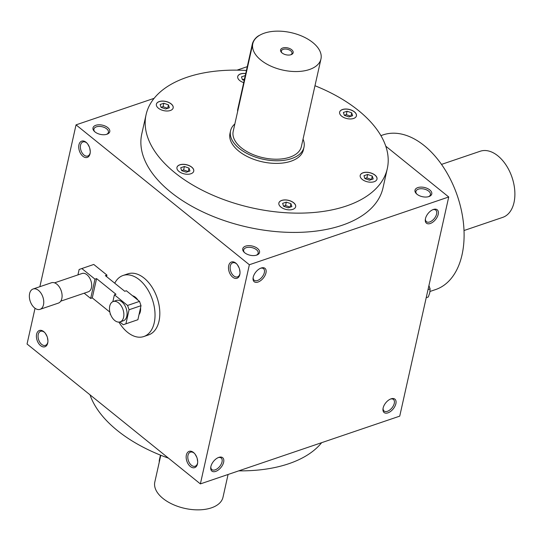 <?xml version="1.0" encoding="UTF-8"?>
<svg xmlns="http://www.w3.org/2000/svg" width="541" height="541" viewBox="0 0 541 541"><rect width="100%" height="100%" fill="white"/><g stroke="black" fill="none" stroke-linecap="round" stroke-linejoin="round"><path stroke-width="0.81" d="M90.016 394.835A123.591 67.855 12.6 0 0 117.377 430.535A123.591 67.855 12.6 0 0 168.488 458.166M238.77 470.853A123.591 67.855 12.6 0 0 321.652 442.68M385.76 146.165L448.726 196.985L399.738 416.137L200.373 483.897L27.05 344.015L35.037 308.275M190.351 466.498A8.595 5.342 -108.8 0 0 197.614 463.089A8.595 5.342 -108.8 0 0 194.239 453.162A8.595 5.342 -108.8 0 0 186.496 454.535A8.595 5.342 -108.8 0 0 190.351 466.498M235.815 263.122A8.595 5.342 71.2 0 1 236.566 263.812A8.595 5.342 71.2 0 1 239.94 273.739A8.595 5.342 71.2 0 1 233.124 277.486A8.595 5.342 71.2 0 1 228.64 265.942A8.595 5.342 71.2 0 1 235.815 263.122M40.602 345.638A8.595 5.342 -108.8 0 0 47.865 342.23A8.595 5.342 -108.8 0 0 44.49 332.302A8.595 5.342 -108.8 0 0 36.741 333.675A8.595 5.342 -108.8 0 0 40.602 345.638M86.06 142.263A8.595 5.342 71.2 0 1 86.81 142.952A8.595 5.342 71.2 0 1 90.185 152.88A8.595 5.342 71.2 0 1 83.375 156.626A8.595 5.342 71.2 0 1 78.885 145.089A8.595 5.342 71.2 0 1 86.06 142.263M39.865 286.696L76.038 124.863L249.36 264.745L200.373 483.897M223.643 462.224A8.595 4.808 128.9 0 0 218.726 457.416A8.595 4.808 128.9 0 0 210.753 467.289A8.595 4.808 128.9 0 0 216.035 471.279A8.595 4.808 128.9 0 0 223.643 462.224M253.208 277.208A8.595 4.808 -51.1 0 1 261.046 268.065A8.595 4.808 -51.1 0 1 266.037 272.549A8.595 4.808 -51.1 0 1 258.51 281.868A8.595 4.808 -51.1 0 1 253.08 277.939A8.595 4.808 -51.1 0 1 253.208 277.208M395.89 403.674A8.595 4.808 128.9 0 0 390.974 398.866A8.595 4.808 128.9 0 0 383.001 408.746A8.595 4.808 128.9 0 0 388.289 412.729A8.595 4.808 128.9 0 0 395.89 403.674M425.456 218.659A8.595 4.808 -51.1 0 1 433.3 209.516A8.595 4.808 -51.1 0 1 438.284 213.999A8.595 4.808 -51.1 0 1 430.764 223.318A8.595 4.808 -51.1 0 1 425.327 219.396A8.595 4.808 -51.1 0 1 425.456 218.659M448.726 196.985L249.36 264.745M107.76 127.602A8.595 4.72 -167.4 0 1 107.03 134.209A8.595 4.72 -167.4 0 1 94.377 131.382A8.595 4.72 -167.4 0 1 96.23 125.167A8.595 4.72 -167.4 0 1 107.76 127.602M429.764 189.911A8.595 4.72 -167.4 0 1 429.033 196.518A8.595 4.72 -167.4 0 1 416.381 193.692A8.595 4.72 -167.4 0 1 418.234 187.477A8.595 4.72 -167.4 0 1 429.764 189.911M257.509 248.454A8.595 4.72 -167.4 0 1 256.786 255.068A8.595 4.72 -167.4 0 1 244.133 252.234A8.595 4.72 -167.4 0 1 245.979 246.027A8.595 4.72 -167.4 0 1 257.509 248.454M387.309 168.596L382.994 187.883A123.591 67.855 -167.4 0 1 297.915 232.387A123.591 67.855 -167.4 0 1 170.672 192.096A123.591 67.855 -167.4 0 1 141.769 133.965L146.077 114.678A123.591 67.855 12.6 0 0 174.986 172.809A123.591 67.855 12.6 0 0 302.23 213.1A123.591 67.855 12.6 0 0 387.309 168.596A123.591 67.855 12.6 0 0 314.977 85.735M247.278 66.658L237.005 70.147M154.124 98.32L76.038 124.863M194.523 453.459A7.432 4.619 -108.8 0 0 190.391 452.154A7.432 4.619 -108.8 0 0 187.828 457.902A7.432 4.619 -108.8 0 0 191.426 465.253A7.432 4.619 -108.8 0 0 195.179 466.227A7.432 4.619 -108.8 0 0 197.654 462.677M195.105 454.176L196.843 457.388M197.147 458.301L197.681 461.703M239.981 273.327A7.432 4.619 71.2 0 1 237.499 276.884A7.432 4.619 71.2 0 1 230.737 271.332A7.432 4.619 71.2 0 1 232.718 262.804A7.432 4.619 71.2 0 1 236.464 263.778A7.432 4.619 71.2 0 1 236.843 264.109M44.768 332.6A7.432 4.619 -108.8 0 0 40.636 331.295A7.432 4.619 -108.8 0 0 38.08 337.043A7.432 4.619 -108.8 0 0 41.677 344.401A7.432 4.619 -108.8 0 0 45.424 345.374A7.432 4.619 -108.8 0 0 47.899 341.817M45.356 333.317L47.087 336.529M47.392 337.449L47.933 340.85M89.414 147.179L87.676 143.967M90.252 151.5L89.718 148.099M90.225 152.467A7.432 4.619 71.2 0 1 87.75 156.024A7.432 4.619 71.2 0 1 80.981 150.472A7.432 4.619 71.2 0 1 82.962 141.945A7.432 4.619 71.2 0 1 86.709 142.919A7.432 4.619 71.2 0 1 87.094 143.25M210.841 466.761A7.432 4.159 128.9 0 0 211.842 469.568A7.432 4.159 128.9 0 0 217.543 468.54A7.432 4.159 128.9 0 0 222.026 461.906A7.432 4.159 128.9 0 0 221.181 457.997A7.432 4.159 128.9 0 0 218.226 457.612M260.552 268.262A7.432 4.159 -51.1 0 1 263.508 268.647A7.432 4.159 -51.1 0 1 262.074 277.046A7.432 4.159 -51.1 0 1 254.169 280.218A7.432 4.159 -51.1 0 1 253.168 277.418M383.089 408.218A7.432 4.159 128.9 0 0 384.096 411.018A7.432 4.159 128.9 0 0 389.791 409.997A7.432 4.159 128.9 0 0 394.281 403.363A7.432 4.159 128.9 0 0 393.429 399.447A7.432 4.159 128.9 0 0 390.48 399.062M432.8 209.712A7.432 4.159 -51.1 0 1 435.755 210.104A7.432 4.159 -51.1 0 1 434.322 218.496A7.432 4.159 -51.1 0 1 426.416 221.675A7.432 4.159 -51.1 0 1 425.415 218.868M303.988 147.213L303.4 149.843A37.613 20.653 -167.4 0 1 262.189 161.793A37.613 20.653 -167.4 0 1 229.986 133.431L230.567 130.8A37.613 20.653 12.6 0 0 262.777 159.162A37.613 20.653 12.6 0 0 303.988 147.213A37.613 20.653 12.6 0 0 303.041 139.145M430.007 291.464L435.627 289.557A81.677 50.732 -108.8 0 0 457.375 195.896A81.677 50.732 -108.8 0 0 383.055 134.892L380.898 135.622M349.648 118.952A8.595 4.72 12.6 0 0 356.424 115.869A8.595 4.72 12.6 0 0 349.06 109.383A8.595 4.72 12.6 0 0 339.64 112.115A8.595 4.72 12.6 0 0 349.648 118.952M245.742 73.535A8.595 4.72 12.6 0 0 237.729 76.511A8.595 4.72 12.6 0 0 243.707 82.617M171.159 103.865A8.595 4.72 12.6 0 0 162.307 101.066A8.595 4.72 12.6 0 0 156.39 104.163A8.595 4.72 12.6 0 0 163.747 110.641A8.595 4.72 12.6 0 0 173.167 107.909A8.595 4.72 12.6 0 0 171.159 103.865M183.737 164.322A8.595 4.72 12.6 0 0 176.961 167.412A8.595 4.72 12.6 0 0 184.319 173.891A8.595 4.72 12.6 0 0 193.739 171.159A8.595 4.72 12.6 0 0 183.737 164.322M279.271 202.097A8.595 4.72 12.6 0 0 278.872 203.01A8.595 4.72 12.6 0 0 286.236 209.495A8.595 4.72 12.6 0 0 295.656 206.763A8.595 4.72 12.6 0 0 289.165 200.501A8.595 4.72 12.6 0 0 279.271 202.097M362.227 179.409A8.595 4.72 12.6 0 0 371.079 182.209A8.595 4.72 12.6 0 0 376.996 179.118A8.595 4.72 12.6 0 0 369.631 172.633A8.595 4.72 12.6 0 0 360.211 175.365A8.595 4.72 12.6 0 0 362.227 179.409M246.425 70.472A123.591 67.855 12.6 0 0 146.077 114.678M376.982 179.159A8.595 4.72 12.6 0 0 369.611 172.721A8.595 4.72 12.6 0 0 360.205 175.406M372.269 176.075L371.505 179.497L366.886 177.881L364.898 178.557L363.971 175.717L367.65 174.466L372.269 176.075L373.202 178.943L369.517 180.194L364.905 178.577M350.94 116.268L346.314 114.631L344.319 115.307M351.697 112.826L352.624 115.693L348.945 116.944L344.326 115.328L343.4 112.467L347.079 111.216L351.697 112.826L350.933 116.247M346.314 114.631L347.079 111.216M244.505 79.067L242.409 79.71M244.404 79.033L245.269 75.645M244.214 80.359L242.415 79.73L241.482 76.863L245.168 75.612M168.44 104.873L169.374 107.733L165.688 108.984L161.076 107.375L160.143 104.514L163.828 103.257L168.44 104.873L167.676 108.288L163.064 106.678L161.069 107.355M163.064 106.678L163.828 103.257M188.254 171.558L183.636 169.928L181.641 170.604L180.714 167.757L184.4 166.506L189.019 168.123L189.945 170.983L186.266 172.234L181.648 170.625M183.636 169.928L184.4 166.506M188.254 171.538L189.019 168.123M290.172 207.162L285.547 205.533L283.558 206.209L282.632 203.362L286.311 202.111L290.93 203.72L291.863 206.588L288.177 207.839L283.558 206.229M285.547 205.533L286.311 202.111M290.165 207.142L290.93 203.72M366.886 177.881L367.65 174.466M94.783 131.754A7.432 4.085 -167.4 0 1 93.911 129.096A7.432 4.085 -167.4 0 1 99.03 126.418A7.432 4.085 -167.4 0 1 106.685 128.839A7.432 4.085 -167.4 0 1 108.423 132.335A7.432 4.085 -167.4 0 1 106.503 134.371M416.786 194.063A7.432 4.085 -167.4 0 1 415.914 191.406A7.432 4.085 -167.4 0 1 421.033 188.728A7.432 4.085 -167.4 0 1 428.688 191.156A7.432 4.085 -167.4 0 1 430.426 194.652A7.432 4.085 -167.4 0 1 428.506 196.687M240.008 272.36L239.474 268.958M244.532 252.613A7.432 4.085 -167.4 0 1 243.666 249.956A7.432 4.085 -167.4 0 1 248.786 247.278A7.432 4.085 -167.4 0 1 256.434 249.699A7.432 4.085 -167.4 0 1 258.179 253.195A7.432 4.085 -167.4 0 1 256.258 255.23M239.163 268.038L237.431 264.826M356.411 115.909A8.595 4.72 12.6 0 0 349.04 109.471A8.595 4.72 12.6 0 0 339.633 112.156M245.722 73.623A8.595 4.72 12.6 0 0 237.722 76.558M173.161 107.957A8.595 4.72 12.6 0 0 171.139 103.953A8.595 4.72 12.6 0 0 162.327 101.153A8.595 4.72 12.6 0 0 156.376 104.203M193.732 171.206A8.595 4.72 12.6 0 0 183.717 164.41A8.595 4.72 12.6 0 0 176.954 167.453M295.643 206.804A8.595 4.72 12.6 0 0 289.104 200.576A8.595 4.72 12.6 0 0 279.251 202.185A8.595 4.72 12.6 0 0 278.865 203.058M441.517 164.396L480.239 151.237A34.928 21.694 71.2 0 1 512.016 177.326A34.928 21.694 71.2 0 1 502.717 217.374L464.002 230.534M119.825 321.969L123.253 324.735L137.887 319.717L141.018 305.692L139.531 301.384L126.357 290.754L124.761 291.295L105.346 275.626L106.942 275.085L93.769 264.454L79.142 269.472L77.931 274.896M125.925 323.782L129.056 309.756L141.018 305.692M129.056 309.756L127.568 305.449L139.531 301.384M123.253 324.735L137.887 319.717M120.136 321.875L123.321 320.793A10.746 6.675 -108.8 0 0 127.027 312.475A10.746 6.675 -108.8 0 0 121.826 301.851A10.746 6.675 -108.8 0 0 116.403 300.438L113.218 301.526A10.746 6.675 71.2 0 1 122.996 309.553A10.746 6.675 71.2 0 1 120.136 321.875A10.746 6.675 71.2 0 1 114.712 320.468A10.746 6.675 71.2 0 1 109.519 309.837A10.746 6.675 71.2 0 1 113.218 301.526M127.568 305.449L114.394 294.818L112.866 301.662M110.229 313.455L110.08 314.105L110.601 314.517M81.806 268.519L94.979 279.149L90.672 298.436L84.18 293.202M60.761 301.161L88.311 291.795A9.67 6.005 -108.8 0 0 91.645 284.316A9.67 6.005 -108.8 0 0 86.966 274.747A9.67 6.005 -108.8 0 0 82.09 273.482L54.54 282.848M106.942 275.085L106.597 276.634M94.979 279.149L96.575 278.608L92.268 297.895L109.864 312.096M92.268 297.895L90.672 298.436M33.096 288.995L51.436 282.767A10.746 6.675 71.2 0 1 61.214 290.794A10.746 6.675 71.2 0 1 58.354 303.116L40.014 309.351A10.746 6.675 71.2 0 1 34.597 307.937A10.746 6.675 71.2 0 1 29.397 297.313A10.746 6.675 71.2 0 1 33.096 288.995A10.746 6.675 71.2 0 1 42.874 297.023A10.746 6.675 71.2 0 1 40.014 309.351M96.575 278.608L115.99 294.277L114.394 294.818M132.565 295.765A10.746 6.675 71.2 0 1 137.894 300.066M140.565 307.721A10.746 6.675 71.2 0 1 139.03 314.591M114.739 283.207A32.244 20.024 71.2 0 1 123.044 275.484A32.244 20.024 71.2 0 1 152.379 299.565A32.244 20.024 71.2 0 1 143.798 336.536A32.244 20.024 71.2 0 1 127.541 332.309A32.244 20.024 71.2 0 1 118.905 322.098M123.044 275.484L127.832 273.854A32.244 20.024 71.2 0 1 157.167 297.935A32.244 20.024 71.2 0 1 148.579 334.906L143.798 336.536M428.026 289.604L430.115 288.887L429.784 292.749L428.31 296.989L426.213 297.699M430.115 288.887L428.925 285.553M159.277 462.075A8.595 4.808 -51.1 0 1 159.419 459.722L160.447 455.123M228.079 474.484L222.987 497.274A34.928 19.178 -167.4 0 1 198.946 509.852A34.928 19.178 -167.4 0 1 162.983 498.464A34.928 19.178 -167.4 0 1 154.814 482.031L160.799 455.265M290.645 54.824A5.43 2.982 12.6 0 0 291.991 53.363A5.43 2.982 12.6 0 0 290.72 50.807A5.43 2.982 12.6 0 0 285.127 49.035A5.43 2.982 12.6 0 0 281.388 50.989A5.43 2.982 12.6 0 0 281.983 52.883M237.655 111.426A8.595 4.808 -51.1 0 1 237.797 109.079L252.295 44.206A8.595 4.808 -51.1 0 1 259.741 35.219M312.793 42.536A34.928 19.178 12.6 0 0 276.83 31.148A34.928 19.178 12.6 0 0 252.789 43.726A34.928 19.178 12.6 0 0 282.693 70.059A34.928 19.178 12.6 0 0 320.962 58.969A34.928 19.178 12.6 0 0 312.793 42.536M252.789 43.726L233.191 131.389A34.928 19.178 12.6 0 0 263.095 157.722A34.928 19.178 12.6 0 0 301.364 146.625L320.962 58.969M291.66 49.718A6.451 3.544 12.6 0 0 283.011 47.899A6.451 3.544 12.6 0 0 281.624 52.558A6.451 3.544 12.6 0 0 291.112 54.675A6.451 3.544 12.6 0 0 291.66 49.718M234.862 123.909A37.613 20.653 12.6 0 0 230.567 130.8"/></g></svg>
